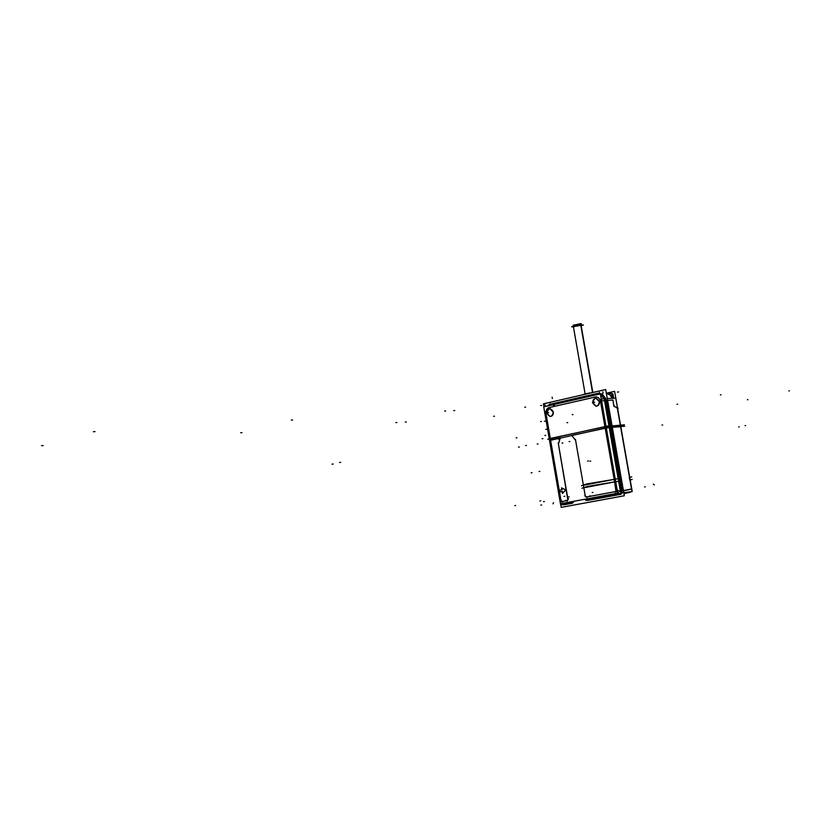 <?xml version="1.0" encoding="UTF-8"?>
<svg xmlns="http://www.w3.org/2000/svg" width="831" height="831" viewBox="0 0 831 831"><rect width="100%" height="100%" fill="white"/><g stroke="black" fill="none" stroke-linecap="round" stroke-linejoin="round"><path stroke-width="1.25" d="M597.78 393.468L601.841 393.987L598.964 393.333M602.298 394.226L605.83 398.579L602.298 394.226M606.318 400.386L610.764 425.752L606.318 400.386M611.055 427.414L622.201 491.059L611.055 427.414M620.632 494.3L621.993 492.96L620.632 494.3M620.217 494.403L588.597 500.241L620.258 494.393M572.32 503.243L574.024 501.259L572.32 503.243M572.164 503.274L564.166 504.76M612.322 427.321L620.601 426.708L629.483 477.274L620.601 426.708L612.322 427.321M612.073 425.888L620.352 425.285L612.073 425.888M623.447 490.799L631.56 489.127L629.919 479.788L631.56 489.127L623.447 490.799L631.84 489.064M630.324 492.201L630.978 491.713L630.324 492.201M629.742 479.809L629.306 477.316L629.742 479.809M614.504 406.369L617.36 408.27L620.321 425.108L617.36 408.27L614.504 406.369M583.123 394.725L591.516 392.803L583.102 394.569M604.947 426.76L550.299 438.456L545.988 413.464C545.707 410.379 546.788 408.405 549.218 407.533L595.318 397.052C597.956 396.771 599.67 398.153 600.481 401.196L604.916 426.583L600.481 401.196C599.67 398.153 597.956 396.771 595.318 397.052L549.218 407.533C546.788 408.405 545.707 410.379 545.988 413.464L550.299 438.446L604.947 426.76M599.452 401.508L596.118 398.236C593.781 398.589 592.7 400.168 592.877 402.983L596.066 406.245C598.486 405.985 599.608 404.406 599.452 401.508C596.367 396.938 594.175 397.436 592.877 402.983C595.941 407.554 598.133 407.055 599.452 401.508M553.311 411.896L550.07 408.675C547.847 409.029 546.819 410.576 546.995 413.319L550.112 416.528C552.407 416.258 553.477 414.711 553.311 411.896C550.351 407.408 548.242 407.876 546.995 413.319C549.956 417.806 552.064 417.328 553.311 411.896M608.978 426.095L606.266 426.532L608.978 426.095M610.598 425.929L609.538 426.012L610.598 425.929M619.199 481.159L620.954 491.163L621.983 491.079L620.954 491.163L619.199 481.159M610.858 427.435L609.809 427.529L610.858 427.435M618.752 478.625L609.809 427.529L618.752 478.604M606.537 428.038L609.237 427.601L618.181 478.698L609.237 427.601L606.537 428.038M605.217 428.266L571.738 435.413L605.217 428.266L614.151 479.373L583.404 485.283L614.161 479.394L605.217 428.266M560.323 437.854L550.548 439.942L560.323 437.854L558.411 444.034L567.843 499.992L558.411 444.034L560.323 437.854M562.587 493.282L565.859 489.947L562.587 493.282M562.275 491.516L562.566 493.209L562.275 491.516M559.959 491.952L562.192 491.526L559.959 491.952L559.658 490.186L559.959 491.952M561.881 489.76L559.658 490.186L561.881 489.76M561.673 488.036L561.974 489.739L561.673 488.036M565.838 489.885L561.663 487.974L565.838 489.885M615.729 481.731L618.628 481.242L620.383 491.246L618.628 481.242L615.729 481.731M617.215 490.217L620.778 492.014M615.283 479.196L618.191 478.718L615.283 479.196M614.597 481.928L583.829 487.776L614.597 481.928L615.927 491.069L614.597 481.928M561.289 504.188L562.099 504.552L561.289 504.188M561.309 504.313L562.504 504.822L562.597 503.378M562.39 504.812L562.442 503.399L562.816 504.583L570.523 503.16L569.599 502.36L571.157 503.139M571.022 502.911L571.666 502.017L571.022 502.911M561.361 503.607L562.296 504.801L571.312 503.171L570.471 502.215M571.479 503.171L572.476 501.882L571.479 503.171M586.707 498.912L587.06 500.106L619.043 494.113L587.06 500.106L586.707 498.912L586.561 500.293M573.4 326.666L581.627 325.212M606.35 393.229L614.608 391.349L617.516 407.896L614.608 391.349L617.516 407.896L614.608 391.349L606.35 393.229M617.526 407.99L631.747 488.929L617.526 407.99M631.903 489.812L632.131 491.163L631.903 489.812M611.886 393.593L611.606 394.102L612.873 393.821L613.642 398.215M606.37 393.364L610.141 393.406M543.89 406.816L543.381 403.856L605.695 389.542L543.381 403.856L543.89 406.816L543.381 403.856L605.695 389.542L624.32 495.764L561.216 507.357L624.32 495.764L605.695 389.542L624.32 495.764L561.216 507.357L560.759 504.708M612.073 427.165L624.704 426.23L612.073 427.165M564.301 504.739L563.647 504.791M547.785 439.235L549.301 439.111M609.653 426.189L624.455 424.807L620.622 425.617M629.929 477.191L631.737 476.952L629.711 477.347M630.365 479.695L632.173 479.456L630.147 479.84M623.946 493.645L629.721 492.419M620.726 494.32L588.4 500.283M588.317 500.304L587.766 500.397M631.892 489.926L631.809 488.908L623.416 490.643M631.165 491.692L630.438 492.212M621.806 492.98L619.936 494.455M607.274 398.516L615.771 398.122L632.183 491.547L623.78 492.71L632.183 491.547L615.771 398.122L607.274 398.516M605.809 398.579L622.336 492.908L605.809 398.579L604.656 398.662L621.193 493.074L604.656 398.662L605.809 398.589M614.057 405.58L613.932 406.463L614.514 406.515L614.244 405.725M606.391 393.447L609.933 394.86L612.374 398.278L610.027 394.933L606.381 393.447M605.695 398.6L602.309 394.32M601.748 394.008L597.603 393.479M612.509 398.267L610.151 394.933L606.723 393.447M618.129 408.322L617.506 407.979M608.656 393.977L611.471 393.333L612.187 397.457M629.898 479.944L629.41 477.129M573.826 501.29L571.842 503.337M592.68 392.533L581.97 394.995M593.074 392.45L592.088 392.564M589.781 392.918L583.383 394.382M600.366 393.925L617.724 493.157L560.447 503.773L543.744 406.858L560.447 503.773L617.724 493.157L560.447 503.773L543.744 406.858L560.447 503.773L617.724 493.157L600.366 393.925L543.744 406.858L600.366 393.925L617.724 493.157L600.366 393.925L543.744 406.858L600.366 393.925M599.307 401.259C599.608 404.281 598.497 405.944 595.972 406.245L592.752 402.744M622.616 492.866L621.193 493.074L622.616 492.866M612.032 425.649L607.347 426.054L548.211 439.142M549.54 440.513L607.617 427.56L612.291 427.155M621.349 492.97L620.539 493.095M604.833 398.651L604.023 398.755M617.111 493.271L617.267 494.206L620.954 493.583L617.267 494.206L617.111 493.271L617.267 494.206L620.954 493.583L604.334 398.693L601.28 399.181L604.334 398.693L620.954 493.583L604.334 398.693L601.28 399.181M597.188 393.665L599.795 394.06M600.439 394.351L604.168 398.724M598.736 393.26L597.042 393.53M549.945 404.302L549.239 404.78M549.582 404.365L597.136 393.832M596.803 394.746L597.219 393.582L549.322 404.531L548.896 405.673M549.353 404.51L547.213 406.037L549.291 404.635M596.274 393.686L600.19 393.967M606.173 400.667L605.02 400.739M600.387 394.06L604.49 398.683M562.296 504.791L563.283 504.781M561.195 503.638L561.351 504.542L560.655 504.739L560.478 503.763L560.655 504.739L561.351 504.542L561.195 503.638M562.722 502.028L560.582 500.2M569.443 502.391L571.105 503.222L571.863 501.986M567.085 501.218L568.487 498.725M568.965 502.194L572.58 501.529M620.103 480.983L587.372 486.447L581.918 488.244M585.45 499.14L584.744 499.608L585.45 499.14M586.717 500.335L586.863 498.88M585.71 499.94L585.138 499.504M587.008 497.509L584.827 495.671M585.128 499.202L586.073 500.407L619.833 494.175L617.485 491.755M620.705 491.786L617.173 490.02M619.24 494.331L618.565 493.988M616.612 489.739L615.148 492.284M619.562 494.227L620.404 494.383M620.726 491.017L621.983 490.913M586.883 500.428L586.364 500.106M619.729 494.372L619.209 494.03M587.974 500.355L621.017 494.268M586.478 500.335L587.538 500.304M572.372 501.893L570.741 503.409M564.207 504.749L572.445 503.233M619.656 478.448L586.935 483.912L581.492 485.751M618.981 478.427L619.479 481.274M606.235 426.345L606.495 427.809M600.875 394.206L602.236 393.894L602.496 395.359M592.835 403.232C592.534 400.313 593.594 398.651 596.024 398.246L599.4 401.757M553.176 411.657C553.467 414.586 552.418 416.206 550.018 416.528L546.871 413.08M546.954 413.558C546.653 410.711 547.66 409.091 549.977 408.686L553.259 412.145M565.932 489.978L561.455 487.932M562.39 493.396L565.901 489.823M562.161 491.37L562.514 493.448M559.741 491.994L562.317 491.505M559.543 490.041L559.897 492.118M562.016 489.729L559.44 490.228M561.548 487.828L561.912 489.916M581.617 325.181L581.378 323.81L580.516 323.643L592.545 392.512M573.39 326.635L585.107 393.852L573.151 325.233L580.807 323.643L592.825 392.471M573.432 326.832L571.551 326.822L578.625 324.994L583.455 325.025L581.669 325.492M607.586 400.324L612.873 400.064L613.943 406.162L612.873 400.064L607.586 400.324L612.998 400.054M546.601 429.305L545.78 429.378L546.601 429.305M545.209 421.203L544.378 421.255L545.209 421.203M566.919 422.657L567.729 422.595L566.919 422.657M587.61 461.06L588.4 460.956M569.183 496.886L568.373 496.99L569.183 496.886M554.308 405.445L553.488 405.497L554.308 405.445M545.718 435.402L544.887 435.465L545.718 435.402M544.357 501.54L543.536 501.654L544.357 501.54M525.639 407.148L524.777 407.2M549.488 402.713L550.299 402.692M494.497 416.238L493.614 416.289L494.497 416.238M645.24 486.831L644.555 486.945M540.763 500.792L539.911 500.916M565.745 500.459L566.576 500.314M564.831 496.273L563.979 496.387M589.532 496.024L590.363 495.889M592.96 492.419L592.16 492.534L592.96 492.419M339.567 462.472L340.7 462.368M559.502 439.402L558.692 439.474M662.639 424.963L661.995 425.036M516.965 437.812L516.103 437.885M542.113 438.737L542.955 438.633M332.026 464.155L333.169 464.051M538.01 443.983L537.19 444.055M518.502 447.078L519.354 447.005M525.618 445.561L526.47 445.489M617.08 406.65L631.851 490.747M720.384 394.86L721.007 394.829M618.638 391.879L617.454 392.149M541.532 405.455L540.669 405.507L541.532 405.455M552.127 397.156L552.366 398.516M676.995 404.271L677.639 404.23M515.656 505.518L514.794 505.643M540.804 505.103L541.656 504.957M531.154 472.797L532.006 472.714M539.901 471.385L539.07 471.478M241.977 432.629L240.699 432.712M654.381 484.951L653.343 484.099M43.181 445.582L41.55 445.686M541.376 421.462L540.545 421.525M292.564 420.008L291.307 420.081M95.004 431.611L93.384 431.715M552.958 503.804L553.571 502.693M572.216 414.617L573.026 414.555M590.727 461.174L589.927 461.257M609.518 425.867L605.061 400.459L606.121 400.397L605.061 400.459L609.518 425.867M608.946 425.908L604.501 400.532L601.602 400.999L604.501 400.532L608.946 425.908M595.869 394.954L596.232 393.915L550.184 404.448L549.8 405.466L550.184 404.448L596.232 393.915L595.869 394.954M604.002 398.745L600.47 394.528L604.002 398.745M599.546 394.112L597.146 393.78L599.546 394.112M604.584 398.672L600.377 394.008L604.584 398.672M596.575 393.614L550.486 404.157M549.239 404.749L547.317 406.037L549.239 404.749M560.967 500.355L550.548 439.942L560.967 500.355L562.307 501.498L560.967 500.355M562.442 503.399L562.816 504.583L570.523 503.16L569.599 502.36M567.033 500.615L562.307 501.498L567.033 500.615M575.613 440.409L571.738 435.413L575.613 440.409L583.372 485.117L575.613 440.409M585.232 495.816L583.829 487.776L585.232 495.816L586.593 496.969L585.232 495.816M615.106 491.672L586.593 496.969L615.106 491.672M587.455 500.324L619.033 494.497L587.455 500.324M454.796 410.566L453.799 410.618L454.796 410.566M621.266 492.98L604.75 398.662M600.169 399.431L616.332 491.859M593.251 402.329L592.461 402.381M548.315 407.741L596.253 396.844M547.068 412.747L546.258 412.799M396.896 422.532L395.868 422.595M445.624 411.013L444.616 411.065M561.268 502.101L545.687 411.74L561.268 502.101M567.168 500.594L562.182 501.519M558.224 442.933L568.02 499.66M585.367 496.616L575.426 439.298L585.367 496.616M615.636 491.568L586.032 497.083M586.831 500.439L619.677 494.383M570.71 503.399L572.32 503.264M563.054 504.833L571.074 503.357M544.409 405.185L544.648 406.556M545.011 404.822L545.25 406.193M599.431 392.357L599.681 393.769M602.787 391.817L603.036 393.229M594.705 402.329L593.916 402.381M548.668 412.695L547.868 412.758M569.869 441.541L569.079 441.614M562.878 443.016L562.078 443.089M739.226 426.874L738.645 426.926M745.625 425.576L745.043 425.628M747.921 399.701L747.36 399.742M789.45 390.871L788.91 390.902M406.328 421.982L405.32 422.055L406.328 421.982M574.117 326.801C573.38 326.199 575.644 325.607 580.911 325.046L592.69 392.492M610.266 395.026L612.561 398.267L610.266 395.026M547.193 406.068L549.322 404.541L547.193 406.068M597.406 393.427L549.52 404.375M599.058 393.323L597.686 393.479"/></g></svg>

